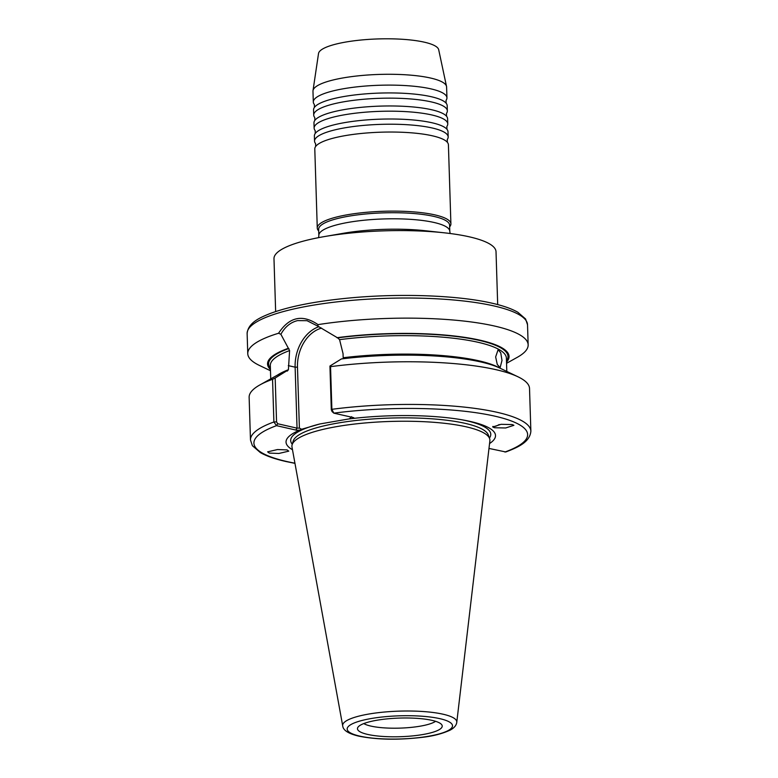 <?xml version="1.0" encoding="UTF-8"?>
<svg xmlns="http://www.w3.org/2000/svg" width="778" height="778" viewBox="0 0 778 778"><rect width="100%" height="100%" fill="white"/><g stroke="black" fill="none" stroke-linecap="round" stroke-linejoin="round"><path stroke-width="1.17" d="M318.698 230.94A66.85 14.694 -1.8 0 1 317.268 228.051L314.789 148.968A66.85 14.694 -1.8 0 1 315.674 146.458L315.576 143.599A66.85 14.694 -1.8 0 1 314.545 141.149L314.38 135.936A66.85 14.694 -1.8 0 1 315.255 133.427L315.168 130.568A66.85 14.694 -1.8 0 1 314.127 128.117L313.972 122.905A66.85 14.694 -1.8 0 1 314.847 120.386L314.759 117.527A66.85 14.694 -1.8 0 1 313.719 115.076L313.553 109.863A66.85 14.694 -1.8 0 1 314.438 107.354L314.351 104.495A66.85 14.694 -1.8 0 1 313.31 102.044A66.85 14.694 -1.8 0 1 336.65 90.083A66.85 14.694 -1.8 0 1 430.856 88.857A66.85 14.694 -1.8 0 1 446.942 97.843A66.85 14.694 -1.8 0 1 446.057 100.352L446.144 103.211A66.85 14.694 -1.8 0 1 447.185 105.662L447.35 110.884A66.85 14.694 -1.8 0 1 446.465 113.394L446.553 116.253A66.85 14.694 -1.8 0 1 447.593 118.703L447.758 123.916A66.85 14.694 -1.8 0 1 446.873 126.425L446.961 129.284A66.85 14.694 -1.8 0 1 448.002 131.735L448.167 136.947A66.85 14.694 -1.8 0 1 447.282 139.466L447.369 142.325A66.85 14.694 -1.8 0 1 448.41 144.776L450.9 223.86A66.85 14.694 -1.8 0 1 449.655 226.816M313.719 115.076A66.85 14.694 -1.8 0 1 337.059 103.114A66.85 14.694 -1.8 0 1 431.265 101.899A66.85 14.694 -1.8 0 1 447.35 110.884M314.127 128.117A66.85 14.694 -1.8 0 1 337.467 116.155A66.85 14.694 -1.8 0 1 431.673 114.93A66.85 14.694 -1.8 0 1 447.758 123.916M314.545 141.149A66.85 14.694 -1.8 0 1 337.876 129.187A66.85 14.694 -1.8 0 1 432.091 127.962A66.85 14.694 -1.8 0 1 448.167 136.947M313.31 102.044L312.97 91.211A66.85 14.694 -1.8 0 1 313.009 90.627A66.85 14.694 -1.8 0 1 357.637 75.904A66.85 14.694 -1.8 0 1 430.516 78.024A66.85 14.694 -1.8 0 1 446.523 86.426A66.85 14.694 -1.8 0 1 446.601 87.01L446.942 97.843M313.009 90.627L318.523 53.507A60.159 13.226 -1.8 0 1 358.687 40.261A60.159 13.226 -1.8 0 1 424.282 42.168A60.159 13.226 -1.8 0 1 438.695 49.734L446.523 86.426M314.438 107.354A66.85 14.694 -1.8 0 1 336.893 97.902A66.85 14.694 -1.8 0 1 431.1 96.676A66.85 14.694 -1.8 0 1 446.144 103.211M314.847 120.386A66.85 14.694 -1.8 0 1 337.302 110.933A66.85 14.694 -1.8 0 1 431.518 109.717A66.85 14.694 -1.8 0 1 446.553 116.253M315.255 133.427A66.85 14.694 -1.8 0 1 337.71 123.974A66.85 14.694 -1.8 0 1 431.926 122.749A66.85 14.694 -1.8 0 1 446.961 129.284M315.674 146.458A66.85 14.694 -1.8 0 1 338.119 137.006A66.85 14.694 -1.8 0 1 432.335 135.79A66.85 14.694 -1.8 0 1 447.369 142.316M495.644 356.917L498.115 349.682L500.76 352.842L501.995 360.447L500.137 367.615L497.268 364.483L495.644 356.917M492.795 426.461A8.908 3.326 142.7 0 0 493.602 426.568A8.908 3.326 142.7 0 0 499.165 424.545M512.216 424.555L513.908 425.303L505.661 427.978L494.497 427.744L492.805 427.005L501.042 424.321L512.216 424.555M287.053 449.908L288.774 451.152L278.874 453.467L269.334 453.097L267.613 451.853L277.513 449.548L287.053 449.908M499.69 368.023A118.091 25.966 -1.8 0 0 343.176 357.744L343.049 353.659L339.578 339.655L337.642 337.876L317.91 326.176L307.009 320.682L297.556 320.614C290.564 322.286 285.001 326.838 280.877 334.277L289.601 350.577L288.414 369.706L287.325 371.077L286.615 370.921L275.179 378.011L276.56 421.871L277.736 423.757L297.04 428.143L299.394 428.104L301.64 429.262L319.962 423.942L348.651 418.982A104.787 23.039 -1.8 0 1 349.974 418.827A3.345 0.739 -1.8 0 1 349.468 418.807L351.617 416.697M367.663 734.422A42.401 9.326 178.2 0 0 417.241 735.375A42.401 9.326 178.2 0 0 441.826 724.863A42.401 9.326 178.2 0 0 432.023 720.36A42.401 9.326 178.2 0 0 387.619 718.833A42.401 9.326 178.2 0 0 357.783 727.508A42.401 9.326 178.2 0 0 367.663 734.422M363.783 723.569A37.898 8.334 178.2 0 0 370.834 726.078A37.898 8.334 178.2 0 0 406.962 727.751A37.898 8.334 178.2 0 0 435.592 721.313M342.709 725.884L291.993 447.039A99.039 21.774 -1.8 0 1 292.12 444.773A99.039 21.774 -1.8 0 1 359.572 423.495A99.039 21.774 -1.8 0 1 466.08 426.791A99.039 21.774 -1.8 0 1 489.605 438.568A99.039 21.774 -1.8 0 1 489.877 440.825L456.774 722.295A57.095 12.555 -1.8 0 0 443.061 714.214A57.095 12.555 -1.8 0 0 378.867 712.609A57.095 12.555 -1.8 0 0 342.709 725.884C343.108 730.289 348.447 733.703 358.736 736.134C377.038 739.761 398.248 740.16 422.386 737.32C433.045 736.124 442.312 733.722 450.19 730.104C454.216 727.936 456.414 725.329 456.774 722.295M275.645 311.56L273.982 258.734A111.079 24.419 -1.8 0 1 324.3 236.6A111.079 24.419 -1.8 0 1 444.413 232.826A111.079 24.419 -1.8 0 1 469.309 236.823A111.079 24.419 -1.8 0 1 496.024 251.751L497.687 304.587M318.649 229.316A65.508 14.403 -1.8 0 1 361.196 214.446A65.508 14.403 -1.8 0 1 433.842 216.401A65.508 14.403 -1.8 0 1 449.606 225.202L449.791 231.28A65.508 14.403 -1.8 0 0 434.036 222.469A65.508 14.403 -1.8 0 0 361.391 220.524A65.508 14.403 -1.8 0 0 318.844 235.394L318.649 229.316M317.268 228.051A66.85 14.694 -1.8 0 1 360.691 212.88A66.85 14.694 -1.8 0 1 434.814 214.874A66.85 14.694 -1.8 0 1 450.9 223.86M332.498 411.795L331.311 409.909L329.94 366.049L341.377 358.95A120.814 26.559 -1.8 0 1 480.678 361.916A120.814 26.559 -1.8 0 1 499.836 368.091L518.031 376.815A140.264 30.838 -1.8 0 1 529.526 388.494L530.868 431.168A140.264 30.838 -1.8 0 0 331.885 409.316L333.82 413.147L353.115 417.523A3.345 0.739 -1.8 0 1 353.834 417.815A3.345 0.739 -1.8 0 1 353.3 418.428A104.787 23.039 -1.8 0 1 463.503 420.071A104.787 23.039 -1.8 0 1 470.301 421.452A104.787 23.039 -1.8 0 1 489.556 443.538M329.94 366.049L330.543 366.652A140.264 30.838 -1.8 0 1 495.79 369.638A140.264 30.838 -1.8 0 1 518.031 376.815M270.481 370.736L259.269 365.359A140.264 30.838 -1.8 0 1 247.764 353.679A140.264 30.838 -1.8 0 1 278.573 333.247C289.28 316.879 302.438 314.011 318.046 324.621A140.264 30.838 -1.8 0 1 494.419 326.011A140.264 30.838 -1.8 0 1 528.155 344.868A140.264 30.838 -1.8 0 1 517.409 357.248L506.556 363.316M301.64 429.262A3.345 0.739 -1.8 0 1 301.699 429.368A104.787 23.039 -1.8 0 1 302.467 429.077M348.651 418.982L349.468 418.807M318.046 324.621L317.91 326.176M336.932 337.71A120.814 26.559 -1.8 0 1 463.153 337.127A120.814 26.559 -1.8 0 1 506.517 362.11M270.443 369.531A120.814 26.559 -1.8 0 1 288.171 348.359M294.959 463.357L286.012 461.529C275.013 459.049 266.455 456.064 260.338 452.572L252.393 445.706L250.477 439.978L249.135 397.305A140.264 30.838 -1.8 0 1 259.881 384.925L277.483 375.084A120.814 26.559 -1.8 0 1 286.615 370.921M259.881 384.925A140.264 30.838 -1.8 0 1 272.553 379.314L275.179 378.011M292.479 449.723A104.787 23.039 -1.8 0 1 299.861 430.098A3.345 0.739 -1.8 0 1 295.825 430.049L276.521 425.663L273.895 421.987L272.553 379.314M488.983 448.429L505.797 451.969C517.526 447.515 529.993 442.196 530.868 431.168M301.699 429.368L299.861 430.098M353.3 418.428L349.974 418.827M280.877 334.277L278.573 333.247M330.543 366.652L331.885 409.316L331.311 409.909M331.934 411.455L333.82 413.147A136.918 30.099 178.2 0 1 494.769 416.142A136.918 30.099 178.2 0 1 504.893 452.037M277.736 423.757L276.521 425.663A136.918 30.099 178.2 0 0 286.858 461.529A136.918 30.099 178.2 0 0 294.93 463.192M292.275 444.248A100.099 22.008 -1.8 0 1 320.05 423.922M461.821 419.77A100.099 22.008 -1.8 0 1 466.703 420.791A100.099 22.008 -1.8 0 1 489.42 438.053M439.833 718.658A52.68 11.582 178.2 0 0 365.572 719.621A52.68 11.582 178.2 0 0 359.854 736.134A52.68 11.582 178.2 0 0 434.105 735.171A52.68 11.582 178.2 0 0 439.833 718.658M493.787 305.9A140.264 30.838 178.2 0 0 338.236 301.728A140.264 30.838 178.2 0 0 247.132 333.558C248.104 322.491 260.377 317.424 270.443 313.408C289.912 306.231 316.578 301.067 350.431 297.896C400.709 293.209 458.116 295.319 491.988 303.187C503.094 305.696 511.72 308.72 517.847 312.26L525.588 318.98L527.523 324.747A140.264 30.838 178.2 0 0 493.787 305.9M292.12 444.773L293.18 441.107A97.863 21.512 -1.8 0 1 359.825 420.081A97.863 21.512 -1.8 0 1 465.069 423.339A97.863 21.512 -1.8 0 1 488.321 434.97L489.605 438.568M444.413 232.826L425.051 230.706A75.417 16.581 178.2 0 0 343.497 233.264L324.3 236.6M270.734 378.857L270.316 365.563A118.091 25.966 -1.8 0 1 289.601 350.577M270.404 368.315A119.763 26.326 -1.8 0 1 288.881 348.525M277.629 374.996A118.091 25.966 -1.8 0 1 288.414 369.706M337.642 337.876A119.763 26.326 -1.8 0 1 460.469 337.049A119.763 26.326 -1.8 0 1 506.478 360.895M339.578 339.655A118.091 25.966 -1.8 0 1 506.39 358.143L506.809 371.437M250.477 439.978A140.264 30.838 -1.8 0 1 273.895 421.987L276.56 421.871M288.288 365.621L295.125 367.177A36.07 26.88 102.8 0 1 318.931 326.702M321.586 328.121A34.407 25.635 -77.2 0 0 297.478 367.148L299.394 428.104M295.825 430.049L297.04 428.143L295.125 367.177L297.478 367.148M450.131 233.507L449.791 231.28M247.764 353.679L247.132 333.558M528.155 344.868L527.523 324.747M318.64 237.64L318.844 235.394"/></g></svg>
